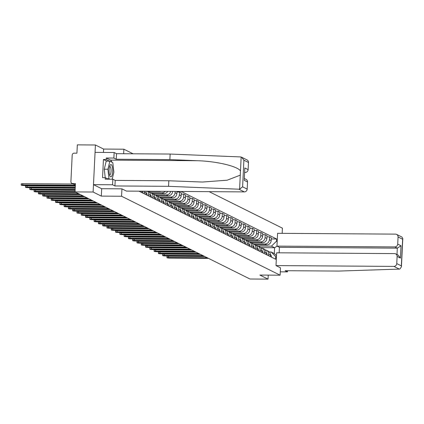 <?xml version="1.0" encoding="UTF-8"?>
<svg xmlns="http://www.w3.org/2000/svg" width="424" height="424" viewBox="0 0 424 424"><rect width="100%" height="100%" fill="white"/><g stroke="black" fill="none" stroke-linecap="round" stroke-linejoin="round"><path stroke-width="0.64" d="M133.094 153.795L123.877 149.206L103.61 149.062L95.421 144.987L77.332 144.865L76.924 153.186L74.11 153.17A1.903 1.802 -63.5 0 0 72.197 155.036L70.898 181.663A1.903 1.802 -63.5 0 0 72.621 183.555L75.371 184.928M282.167 233.348L282.421 228.16L209.122 191.659M95.421 144.987L93.121 192.024L75.032 191.902L249.953 279.013L268.042 279.135L268.238 275.118M93.121 192.024L101.31 196.105L121.577 196.243L280.121 275.197L259.854 275.059L268.042 279.135M75.032 191.902L75.44 183.576L72.621 183.555M255.524 244.834L266.776 244.913A4.373 4.139 -63.5 0 0 271.169 240.615L271.312 237.742L269.494 236.841L269.357 239.708A4.373 4.139 116.5 0 1 264.963 244.007L253.722 243.933M268.646 254.199L270.459 255.1A4.373 4.139 -63.5 0 0 268.228 251.156L266.415 250.255A4.373 4.139 116.5 0 1 268.646 254.199L268.572 255.714M270.459 255.1L270.385 256.621M266.966 236.825L269.494 236.841M265.069 249.863A4.373 4.139 116.5 0 1 266.415 250.255M251.236 242.698L262.488 242.777A4.373 4.139 -63.5 0 0 266.882 238.479L267.025 235.606L265.212 234.705L265.069 237.573A4.373 4.139 116.5 0 1 260.675 241.871L249.434 241.797M266.102 254.485L266.177 252.964A4.373 4.139 -63.5 0 0 263.945 249.021L262.127 248.119A4.373 4.139 116.5 0 1 264.359 252.063L264.284 253.579M262.679 234.689L265.212 234.705M260.781 247.727A4.373 4.139 116.5 0 1 262.127 248.119M246.954 240.567L258.205 240.641A4.373 4.139 -63.5 0 0 262.599 236.343L262.737 233.476L260.924 232.569L260.781 235.442A4.373 4.139 116.5 0 1 256.393 239.74L245.146 239.661M261.815 252.349L261.889 250.833A4.373 4.139 -63.5 0 0 259.658 246.89L257.845 245.984A4.373 4.139 116.5 0 1 260.076 249.927L260.002 251.448M258.391 232.553L260.924 232.569M256.493 245.591A4.373 4.139 116.5 0 1 257.845 245.984M242.666 238.431L253.918 238.505A4.373 4.139 -63.5 0 0 258.311 234.207L258.449 231.34L256.637 230.433L256.499 233.306A4.373 4.139 116.5 0 1 252.105 237.604L240.858 237.525M257.527 250.213L257.601 248.697A4.373 4.139 -63.5 0 0 255.37 244.754L253.557 243.848A4.373 4.139 116.5 0 1 255.789 247.791L255.714 249.312M254.103 230.418L256.637 230.433M252.206 243.461A4.373 4.139 116.5 0 1 253.557 243.848M238.378 236.295L249.63 236.375A4.373 4.139 -63.5 0 0 254.024 232.071L254.167 229.204L252.349 228.303L252.211 231.17A4.373 4.139 116.5 0 1 247.817 235.468L236.576 235.394M253.239 248.082L253.314 246.561A4.373 4.139 -63.5 0 0 251.082 242.618L249.27 241.717A4.373 4.139 116.5 0 1 251.501 245.66L251.427 247.176M249.821 228.282L252.349 228.303M247.923 241.325A4.373 4.139 116.5 0 1 249.27 241.717M234.09 234.159L245.342 234.239A4.373 4.139 -63.5 0 0 249.736 229.941L249.879 227.068L248.067 226.167L247.923 229.034A4.373 4.139 116.5 0 1 243.53 233.333L232.288 233.258M248.999 245.077A2.374 2.247 116.5 0 1 248.973 245.957L249.031 244.425A4.373 4.139 -63.5 0 0 246.8 240.482L244.982 239.581A4.373 4.139 116.5 0 1 247.213 243.524L247.139 245.04M245.533 226.151L248.067 226.167M243.636 239.189A4.373 4.139 116.5 0 1 244.982 239.581M229.803 232.023L241.06 232.103A4.373 4.139 -63.5 0 0 245.454 227.805L245.591 224.937L243.779 224.031L243.636 226.904A4.373 4.139 116.5 0 1 239.247 231.202L228.001 231.122M244.669 243.811L244.743 242.295A4.373 4.139 -63.5 0 0 242.512 238.346L240.7 237.445A4.373 4.139 116.5 0 1 242.931 241.388L242.857 242.91M241.245 224.015L243.779 224.031M239.348 237.053A4.373 4.139 116.5 0 1 240.7 237.445M225.52 229.893L236.772 229.967A4.373 4.139 -63.5 0 0 241.166 225.669L241.304 222.801L239.491 221.895L239.353 224.768A4.373 4.139 116.5 0 1 234.96 229.066L223.713 228.987M240.382 241.675L240.456 240.159A4.373 4.139 -63.5 0 0 238.224 236.216L236.412 235.309A4.373 4.139 116.5 0 1 238.643 239.253L238.569 240.774M236.958 221.879L239.491 221.895M235.06 234.917A4.373 4.139 116.5 0 1 236.412 235.309M221.233 227.757L232.484 227.831A4.373 4.139 -63.5 0 0 236.878 223.533L237.016 220.666L235.203 219.764L235.066 222.632A4.373 4.139 116.5 0 1 230.672 226.93L219.425 226.851M236.094 239.539L236.168 238.023A4.373 4.139 -63.5 0 0 233.937 234.08L232.124 233.179A4.373 4.139 116.5 0 1 234.355 237.122L234.281 238.638M232.675 219.743L235.203 219.764M230.778 232.787A4.373 4.139 116.5 0 1 232.124 233.179M216.945 225.621L228.197 225.701A4.373 4.139 -63.5 0 0 232.591 221.402L232.734 218.53L230.921 217.629L230.778 220.496A4.373 4.139 116.5 0 1 226.384 224.794L215.143 224.72M231.854 236.539A2.374 2.247 116.5 0 1 231.827 237.419L231.886 235.887A4.373 4.139 -63.5 0 0 229.649 231.944L227.836 231.043A4.373 4.139 116.5 0 1 230.068 234.986L229.994 236.502M228.388 217.613L230.921 217.629M226.49 230.651A4.373 4.139 116.5 0 1 227.836 231.043M212.657 223.485L223.914 223.565A4.373 4.139 -63.5 0 0 228.303 219.266L228.446 216.394L226.633 215.493L226.49 218.36A4.373 4.139 116.5 0 1 222.097 222.664L210.855 222.584M227.524 235.272L227.598 233.751A4.373 4.139 -63.5 0 0 225.367 229.808L223.554 228.907A4.373 4.139 116.5 0 1 225.785 232.85L225.711 234.366M224.1 215.477L226.633 215.493M222.203 228.515A4.373 4.139 116.5 0 1 223.554 228.907M208.375 221.355L219.627 221.429A4.373 4.139 -63.5 0 0 224.02 217.13L224.158 214.263L222.346 213.357L222.208 216.229A4.373 4.139 116.5 0 1 217.814 220.528L206.568 220.448M223.236 233.136L223.31 231.621A4.373 4.139 -63.5 0 0 221.079 227.677L219.266 226.771A4.373 4.139 116.5 0 1 221.498 230.714L221.423 232.235M219.812 213.341L222.346 213.357M217.915 226.379A4.373 4.139 116.5 0 1 219.266 226.771M204.087 219.219L215.339 219.293A4.373 4.139 -63.5 0 0 219.733 214.994L219.871 212.127L218.058 211.226L217.92 214.094A4.373 4.139 116.5 0 1 213.526 218.392L202.28 218.312M218.948 231.001L219.023 229.485A4.373 4.139 -63.5 0 0 216.791 225.542L214.979 224.635A4.373 4.139 116.5 0 1 217.21 228.578L217.136 230.1M215.524 211.205L218.058 211.226M213.632 224.248A4.373 4.139 116.5 0 1 214.979 224.635M199.799 217.083L211.051 217.162A4.373 4.139 -63.5 0 0 215.445 212.864L215.588 209.991L213.776 209.09L213.632 211.958A4.373 4.139 116.5 0 1 209.239 216.256L197.997 216.182M214.661 228.87L214.74 227.349A4.373 4.139 -63.5 0 0 212.504 223.406L210.691 222.505A4.373 4.139 116.5 0 1 212.922 226.448L212.848 227.964M211.242 209.069L213.776 209.09M209.345 222.112A4.373 4.139 116.5 0 1 210.691 222.505M195.512 214.947L206.769 215.026A4.373 4.139 -63.5 0 0 211.157 210.728L211.3 207.855L209.488 206.954L209.345 209.822A4.373 4.139 116.5 0 1 204.951 214.12L193.71 214.046M210.378 226.734L210.452 225.213A4.373 4.139 -63.5 0 0 208.221 221.27L206.409 220.369A4.373 4.139 116.5 0 1 208.64 224.312L208.566 225.828M206.954 206.939L209.488 206.954M205.057 219.977A4.373 4.139 116.5 0 1 206.409 220.369M191.229 212.811L202.481 212.89A4.373 4.139 -63.5 0 0 206.875 208.592L207.013 205.725L205.2 204.819L205.062 207.691A4.373 4.139 116.5 0 1 200.669 211.989L189.422 211.91M206.091 224.598L206.165 223.082A4.373 4.139 -63.5 0 0 203.933 219.139L202.121 218.233A4.373 4.139 116.5 0 1 204.352 222.176L204.278 223.697M202.667 204.803L205.2 204.819M200.769 217.841A4.373 4.139 116.5 0 1 202.121 218.233M186.942 210.68L198.194 210.755A4.373 4.139 -63.5 0 0 202.587 206.456L202.725 203.589L200.912 202.683L200.775 205.555A4.373 4.139 116.5 0 1 196.381 209.853L185.134 209.774M201.803 222.462L201.877 220.946A4.373 4.139 -63.5 0 0 199.646 217.003L197.833 216.097A4.373 4.139 116.5 0 1 200.064 220.04L199.99 221.561M198.379 202.667L200.912 202.683M196.487 215.71A4.373 4.139 116.5 0 1 197.833 216.097M182.654 208.544L193.906 208.624A4.373 4.139 -63.5 0 0 198.299 204.32L198.443 201.453L196.625 200.552L196.487 203.419A4.373 4.139 116.5 0 1 192.093 207.718L180.852 207.643M197.515 220.326L197.589 218.811A4.373 4.139 -63.5 0 0 195.358 214.867L193.545 213.966A4.373 4.139 116.5 0 1 195.777 217.91L195.703 219.425M194.097 200.531L196.625 200.552M192.199 213.574A4.373 4.139 116.5 0 1 193.545 213.966M178.366 206.409L189.623 206.488A4.373 4.139 -63.5 0 0 194.012 202.19L194.155 199.317L192.342 198.416L192.199 201.283A4.373 4.139 116.5 0 1 187.806 205.582L176.564 205.508M193.275 217.327A2.374 2.247 116.5 0 1 193.249 218.206L193.307 216.675A4.373 4.139 -63.5 0 0 191.076 212.731L189.258 211.83A4.373 4.139 116.5 0 1 191.494 215.774L191.42 217.289M189.809 198.4L192.342 198.416M187.912 211.438A4.373 4.139 116.5 0 1 189.258 211.83M174.084 204.273L185.336 204.352A4.373 4.139 -63.5 0 0 189.729 200.054L189.867 197.187L188.055 196.28L187.912 199.148A4.373 4.139 116.5 0 1 183.523 203.451L172.277 203.372M188.945 216.06L189.019 214.539A4.373 4.139 -63.5 0 0 186.788 210.596L184.975 209.695A4.373 4.139 116.5 0 1 187.207 213.638L187.132 215.159M185.521 196.264L188.055 196.28M183.624 209.302A4.373 4.139 116.5 0 1 184.975 209.695M169.796 202.142L181.048 202.216A4.373 4.139 -63.5 0 0 185.442 197.918L185.579 195.051L183.767 194.144L183.629 197.017A4.373 4.139 116.5 0 1 179.235 201.315L167.989 201.236M184.657 213.924L184.732 212.408A4.373 4.139 -63.5 0 0 182.5 208.465L180.688 207.559A4.373 4.139 116.5 0 1 182.919 211.502L182.845 213.023M181.233 194.128L183.767 194.144M179.341 207.166A4.373 4.139 116.5 0 1 180.688 207.559M165.508 200.006L176.76 200.08A4.373 4.139 -63.5 0 0 181.154 195.782L181.297 192.915L179.479 192.014L179.341 194.881A4.373 4.139 116.5 0 1 174.948 199.179L163.706 199.1M180.37 211.788L180.444 210.272A4.373 4.139 -63.5 0 0 178.213 206.329L176.4 205.423A4.373 4.139 116.5 0 1 178.631 209.371L178.557 210.887M176.951 191.993L179.479 192.014M175.054 205.036A4.373 4.139 116.5 0 1 176.4 205.423M161.221 197.87L172.478 197.95A4.373 4.139 -63.5 0 0 176.866 193.651L176.978 191.436M176.13 208.788A2.374 2.247 116.5 0 1 176.103 209.668L176.161 208.136A4.373 4.139 -63.5 0 0 173.93 204.193L172.112 203.292A4.373 4.139 116.5 0 1 174.349 207.235L174.269 208.751M175.117 191.425L175.054 192.745A4.373 4.139 116.5 0 1 170.66 197.043L159.419 196.969M170.766 202.9A4.373 4.139 116.5 0 1 172.112 203.292M156.938 195.734L168.19 195.814A4.373 4.139 -63.5 0 0 172.584 191.516L172.589 191.404M171.799 207.522L171.874 206A4.373 4.139 -63.5 0 0 169.642 202.057L167.83 201.156A4.373 4.139 116.5 0 1 170.061 205.099L169.987 206.615M170.66 191.394A4.373 4.139 116.5 0 1 166.378 194.907L155.131 194.833M166.478 200.764A4.373 4.139 116.5 0 1 167.83 201.156M152.651 193.604L163.903 193.678A4.373 4.139 -63.5 0 0 167.724 191.372M167.512 205.386L167.586 203.87A4.373 4.139 -63.5 0 0 165.355 199.927L163.542 199.02A4.373 4.139 116.5 0 1 165.773 202.964L165.699 204.485M165.275 191.357A4.373 4.139 116.5 0 1 162.09 192.777L150.843 192.697M162.196 198.628A4.373 4.139 116.5 0 1 163.542 199.02M148.363 191.468L159.615 191.542A4.373 4.139 -63.5 0 0 160.961 191.325M163.224 203.25L163.298 201.734A4.373 4.139 -63.5 0 0 161.067 197.791L159.254 196.884A4.373 4.139 116.5 0 1 161.486 200.828L161.412 202.349M157.908 196.498A4.373 4.139 116.5 0 1 159.254 196.884M158.942 201.119L159.016 199.598A4.373 4.139 -63.5 0 0 156.785 195.655L154.967 194.754A4.373 4.139 116.5 0 1 157.198 198.697L157.124 200.213M153.621 194.362A4.373 4.139 116.5 0 1 154.967 194.754M154.654 198.983L154.728 197.462A4.373 4.139 -63.5 0 0 152.497 193.519L150.684 192.618A4.373 4.139 116.5 0 1 152.916 196.561L152.841 198.077M149.333 192.226A4.373 4.139 116.5 0 1 150.684 192.618M150.366 196.847L150.441 195.332A4.373 4.139 -63.5 0 0 148.209 191.383L147.907 191.235M147.435 191.235A4.373 4.139 116.5 0 1 148.628 194.425L148.554 195.946M146.079 194.711L146.153 193.196A4.373 4.139 -63.5 0 0 145.792 191.224M144.261 191.213A4.373 4.139 116.5 0 1 144.34 192.289L144.266 193.81M141.839 191.712A2.374 2.247 116.5 0 1 141.812 192.586L141.86 191.192M140.005 191.182L139.978 191.674M260.691 247.637L274.593 247.733L271.429 246.159L258.004 246.063M269.335 251.978L271.148 251.989L274.307 253.563L274.593 247.733L277.031 246.148M276.406 257.352L271.148 251.989M138.977 191.176L275.611 259.223L275.722 257.008M271.429 246.159L276.49 241.203L276.602 238.993L181.165 191.463M276.49 241.203L277.179 241.548M123.877 149.206L123.66 153.732M121.942 188.86L121.577 196.243M280.481 267.814L280.121 275.197M103.61 149.062L103.445 152.428M101.67 188.707L101.31 196.105M271.249 238.956L276.602 238.993M276.49 255.646L274.307 253.563M207.23 257.739L168.492 257.474A2.189 0.297 -177.2 0 0 166.939 257.681L166.998 256.456A2.189 0.297 2.8 0 1 168.551 256.25L204.739 256.499M270.427 255.752A2.374 2.247 116.5 0 1 270.406 256.631M270.464 254.729A2.374 2.247 116.5 0 1 271.397 257.119M166.939 257.681A2.189 0.297 -177.2 0 0 169.754 258.099L208.497 258.37M202.948 255.603L164.205 255.338A2.189 0.297 -177.2 0 0 162.652 255.545L162.71 254.321A2.189 0.297 2.8 0 1 164.263 254.114L200.457 254.363M266.145 253.616A2.374 2.247 116.5 0 1 266.118 254.495M266.177 252.593A2.374 2.247 116.5 0 1 267.109 254.988M162.652 255.545A2.189 0.297 -177.2 0 0 165.466 255.969L204.209 256.234M198.66 253.467L159.917 253.202A2.189 0.297 -177.2 0 0 158.364 253.409L158.428 252.185A2.189 0.297 2.8 0 1 159.975 251.978L196.169 252.227M261.857 251.48A2.374 2.247 116.5 0 1 261.836 252.359M261.889 250.462A2.374 2.247 116.5 0 1 262.822 252.852M158.364 253.409A2.189 0.297 -177.2 0 0 161.184 253.833L199.921 254.098M276.003 265.583L393.896 266.394A2.851 2.698 -63.5 0 0 396.758 263.59L397.108 256.441A2.851 2.698 -63.5 0 0 394.521 253.6L276.628 252.789L276.003 265.583L280.481 267.83M396.758 263.59L401.337 265.869L401.417 266.823L399.927 268.996L399.318 269.097L338.755 271.074L285.124 270.708L287.488 271.885L287.546 270.724M287.488 271.885L280.285 271.832M397.712 244.118L398.062 236.968A2.851 2.698 -63.5 0 0 395.475 234.127L277.582 233.317L276.957 246.111L394.85 246.922A2.851 2.698 -63.5 0 0 397.712 244.118L401.009 245.761L397.32 248.151L279.427 247.34L279.162 252.805M279.427 247.34L276.957 246.111M395.656 253.87L398.205 255.142L400.41 258.084L397.108 256.441M396.61 234.398L401.931 237.048L402.8 238.532L402.636 239.247L398.062 236.968M238.887 189.199L239.592 189.146L242.602 186.82L247.176 189.099A2.851 2.698 116.5 0 1 244.309 191.902L238.887 189.199L168.561 186.316L114.931 185.951L112.572 184.774L93.481 184.641L101.643 188.707L121.911 188.844L126.421 191.086L244.309 191.902M106.79 161.157L103.44 159.488L102.555 177.645L105.279 177.661L105.205 179.167L112.842 179.22L115.206 180.396L168.832 180.767L202.481 182.039L227.195 180.195L240.276 175.144L240.477 171.047C238.15 166.362 216.611 161.221 197.192 160.717L169.87 159.599L116.24 159.233L113.876 158.051L106.244 158.004L110.5 160.124A10.695 3.132 -89.6 0 1 111.947 162.228M168.832 180.767L168.561 186.316M112.842 179.22L112.572 184.774M115.206 180.396L114.931 185.951M248.475 162.472L243.901 160.192L241.701 157.251L247.022 159.901A2.851 2.698 116.5 0 1 248.475 162.472L248.125 169.621A2.851 2.698 116.5 0 1 245.263 172.425L244.754 172.171M244.738 172.42L245.263 172.425M103.44 159.488L106.17 159.509L106.244 158.004M241.701 157.251L240.466 156.928L170.141 154.05L116.51 153.679L114.146 152.502L113.876 158.051M114.146 152.502L95.061 152.37L93.481 184.641M116.51 153.679L116.24 159.233M170.141 154.05L169.87 159.599M244.441 178.562L246.068 179.373A2.851 2.698 116.5 0 1 247.526 181.944L247.176 189.099M105.279 177.661L108.348 179.193M109.519 161.173L106.17 159.509M247.526 181.944L244.229 180.306L244.828 167.978L248.125 169.621M112.678 171.603A6.18 1.813 90.4 0 0 111.915 165.54A6.18 1.813 90.4 0 0 109.964 165.466A6.18 1.813 90.4 0 0 109.106 169.823A6.18 1.813 90.4 0 0 109.895 175.944A6.18 1.813 90.4 0 0 112.678 171.603M109.514 174.831A4.229 1.24 90.4 0 0 109.784 174.937A4.229 1.24 90.4 0 0 111.04 171.312A4.229 1.24 90.4 0 0 109.843 166.473A4.229 1.24 90.4 0 0 109.572 166.574M105.221 177.661L104.288 169.208L106.201 161.152L109.837 161.178L112.805 162.657L113.86 172.192L112.19 179.214M107.479 178.758L108.979 178.769L107.924 169.234L109.837 161.178M104.288 169.208L107.924 169.234M109.843 179.198L108.979 178.769M194.372 251.337L155.629 251.066A2.189 0.297 -177.2 0 0 154.082 251.273L154.14 250.054A2.189 0.297 2.8 0 1 155.693 249.842L191.881 250.091M257.569 249.344A2.374 2.247 116.5 0 1 257.548 250.224M257.607 248.326A2.374 2.247 116.5 0 1 258.539 250.717M154.082 251.273A2.189 0.297 -177.2 0 0 156.896 251.697L195.639 251.962M190.084 249.201L151.347 248.93A2.189 0.297 -177.2 0 0 149.794 249.142L149.852 247.918A2.189 0.297 2.8 0 1 151.405 247.711L187.594 247.961M253.282 247.213A2.374 2.247 116.5 0 1 253.261 248.088M253.319 246.19A2.374 2.247 116.5 0 1 254.252 248.581M149.794 249.142A2.189 0.297 -177.2 0 0 152.608 249.561L191.351 249.831M185.802 247.065L147.059 246.8A2.189 0.297 -177.2 0 0 145.506 247.007L145.564 245.782A2.189 0.297 2.8 0 1 147.117 245.576L183.311 245.825M249.031 244.054A2.374 2.247 116.5 0 1 249.964 246.45M145.506 247.007A2.189 0.297 -177.2 0 0 148.321 247.425L187.064 247.696M181.514 244.929L142.771 244.664A2.189 0.297 -177.2 0 0 141.219 244.871L141.282 243.646A2.189 0.297 2.8 0 1 142.83 243.44L179.023 243.689M244.712 242.941A2.374 2.247 116.5 0 1 244.69 243.821M244.743 241.918A2.374 2.247 116.5 0 1 245.676 244.314M141.219 244.871A2.189 0.297 -177.2 0 0 144.038 245.295L182.776 245.56M177.227 242.793L138.484 242.528A2.189 0.297 -177.2 0 0 136.936 242.735L136.994 241.516A2.189 0.297 2.8 0 1 138.547 241.304L174.736 241.553M240.424 240.806A2.374 2.247 116.5 0 1 240.403 241.685M240.461 239.788A2.374 2.247 116.5 0 1 241.388 242.178M136.936 242.735A2.189 0.297 -177.2 0 0 139.75 243.159L178.493 243.424M172.939 240.662L134.201 240.392A2.189 0.297 -177.2 0 0 132.648 240.604L132.707 239.38A2.189 0.297 2.8 0 1 134.26 239.173L170.448 239.422M236.136 238.675A2.374 2.247 116.5 0 1 236.115 239.549M236.173 237.652A2.374 2.247 116.5 0 1 237.106 240.042M132.648 240.604A2.189 0.297 -177.2 0 0 135.463 241.023L174.206 241.288M168.657 238.527L129.914 238.262A2.189 0.297 -177.2 0 0 128.361 238.468L128.419 237.244A2.189 0.297 2.8 0 1 129.972 237.037L166.166 237.286M231.886 235.516A2.374 2.247 116.5 0 1 232.818 237.912M128.361 238.468A2.189 0.297 -177.2 0 0 131.175 238.887L169.918 239.157M164.369 236.391L125.626 236.126A2.189 0.297 -177.2 0 0 124.073 236.332L124.137 235.108A2.189 0.297 2.8 0 1 125.684 234.901L161.878 235.15M227.566 234.403A2.374 2.247 116.5 0 1 227.545 235.283M227.598 233.38A2.374 2.247 116.5 0 1 228.531 235.776M124.073 236.332A2.189 0.297 -177.2 0 0 126.893 236.756L165.63 237.021M160.081 234.255L121.338 233.99A2.189 0.297 -177.2 0 0 119.785 234.196L119.849 232.977A2.189 0.297 2.8 0 1 121.402 232.765L157.59 233.014M223.278 232.267A2.374 2.247 116.5 0 1 223.257 233.147M223.316 231.25A2.374 2.247 116.5 0 1 224.243 233.64M119.785 234.196A2.189 0.297 -177.2 0 0 122.605 234.62L161.348 234.885M155.793 232.124L117.056 231.854A2.189 0.297 -177.2 0 0 115.503 232.066L115.561 230.842A2.189 0.297 2.8 0 1 117.114 230.635L153.303 230.884M218.991 230.131A2.374 2.247 116.5 0 1 218.97 231.011M219.028 229.114A2.374 2.247 116.5 0 1 219.961 231.504M115.503 232.066A2.189 0.297 -177.2 0 0 118.317 232.484L157.06 232.75M151.511 229.988L112.768 229.723A2.189 0.297 -177.2 0 0 111.215 229.93L111.273 228.706A2.189 0.297 2.8 0 1 112.826 228.499L149.02 228.748M214.708 228.001A2.374 2.247 116.5 0 1 214.682 228.875M214.74 226.978A2.374 2.247 116.5 0 1 215.673 229.368M111.215 229.93A2.189 0.297 -177.2 0 0 114.03 230.349L152.773 230.619M147.223 227.852L108.48 227.587A2.189 0.297 -177.2 0 0 106.928 227.794L106.986 226.57A2.189 0.297 2.8 0 1 108.539 226.363L144.732 226.612M210.421 225.865A2.374 2.247 116.5 0 1 210.399 226.745M210.452 224.842A2.374 2.247 116.5 0 1 211.385 227.238M106.928 227.794A2.189 0.297 -177.2 0 0 109.747 228.213L148.485 228.483M142.936 225.716L104.193 225.451A2.189 0.297 -177.2 0 0 102.64 225.658L102.703 224.434A2.189 0.297 2.8 0 1 104.256 224.227L140.445 224.476M206.133 223.729A2.374 2.247 116.5 0 1 206.112 224.609M206.17 222.711A2.374 2.247 116.5 0 1 207.097 225.102M102.64 225.658A2.189 0.297 -177.2 0 0 105.459 226.082L144.202 226.347M138.648 223.581L99.91 223.316A2.189 0.297 -177.2 0 0 98.357 223.522L98.416 222.303A2.189 0.297 2.8 0 1 99.969 222.091L136.157 222.34M201.845 221.593A2.374 2.247 116.5 0 1 201.824 222.473M201.882 220.575A2.374 2.247 116.5 0 1 202.815 222.966M98.357 223.522A2.189 0.297 -177.2 0 0 101.172 223.946L139.915 224.211M134.366 221.45L95.623 221.18A2.189 0.297 -177.2 0 0 94.07 221.392L94.128 220.167A2.189 0.297 2.8 0 1 95.681 219.961L131.875 220.21M197.558 219.462A2.374 2.247 116.5 0 1 197.536 220.337M197.595 218.44A2.374 2.247 116.5 0 1 198.527 220.83M94.07 221.392A2.189 0.297 -177.2 0 0 96.884 221.81L135.627 222.075M130.078 219.314L91.335 219.049A2.189 0.297 -177.2 0 0 89.782 219.256L89.84 218.031A2.189 0.297 2.8 0 1 91.393 217.825L127.587 218.074M193.307 216.304A2.374 2.247 116.5 0 1 194.24 218.699M89.782 219.256A2.189 0.297 -177.2 0 0 92.596 219.674L131.339 219.945M125.79 217.178L87.047 216.913A2.189 0.297 -177.2 0 0 85.494 217.12L85.558 215.896A2.189 0.297 2.8 0 1 87.111 215.689L123.299 215.938M188.987 215.191A2.374 2.247 116.5 0 1 188.966 216.07M189.019 214.168A2.374 2.247 116.5 0 1 189.952 216.563M85.494 217.12A2.189 0.297 -177.2 0 0 88.314 217.544L127.052 217.809M121.503 215.042L82.76 214.777A2.189 0.297 -177.2 0 0 81.212 214.984L81.27 213.765A2.189 0.297 2.8 0 1 82.823 213.553L119.012 213.802M184.7 213.055A2.374 2.247 116.5 0 1 184.679 213.934M184.737 212.037A2.374 2.247 116.5 0 1 185.67 214.427M81.212 214.984A2.189 0.297 -177.2 0 0 84.026 215.408L122.769 215.673M117.215 212.912L78.477 212.641A2.189 0.297 -177.2 0 0 76.924 212.853L76.983 211.629A2.189 0.297 2.8 0 1 78.535 211.422L114.724 211.671M180.412 210.919A2.374 2.247 116.5 0 1 180.391 211.799M180.449 209.901A2.374 2.247 116.5 0 1 181.382 212.292M76.924 212.853A2.189 0.297 -177.2 0 0 79.739 213.272L118.482 213.537M112.932 210.776L74.189 210.511A2.189 0.297 -177.2 0 0 72.637 210.717L72.695 209.493A2.189 0.297 2.8 0 1 74.248 209.286L110.441 209.536M176.161 207.765A2.374 2.247 116.5 0 1 177.094 210.156M72.637 210.717A2.189 0.297 -177.2 0 0 75.451 211.136L114.194 211.406M108.645 208.64L69.902 208.375A2.189 0.297 -177.2 0 0 68.349 208.582L68.412 207.357A2.189 0.297 2.8 0 1 69.96 207.151L106.154 207.4M171.842 206.652A2.374 2.247 116.5 0 1 171.821 207.532M171.874 205.629A2.374 2.247 116.5 0 1 172.807 208.025M68.349 208.582A2.189 0.297 -177.2 0 0 71.168 209.006L109.906 209.271M104.357 206.504L65.614 206.239A2.189 0.297 -177.2 0 0 64.066 206.446L64.125 205.221A2.189 0.297 2.8 0 1 65.678 205.015L101.866 205.264M167.554 204.516A2.374 2.247 116.5 0 1 167.533 205.396M167.591 203.499A2.374 2.247 116.5 0 1 168.524 205.889M64.066 206.446A2.189 0.297 -177.2 0 0 66.881 206.87L105.624 207.135M100.069 204.373L61.332 204.103A2.189 0.297 -177.2 0 0 59.779 204.31L59.837 203.091A2.189 0.297 2.8 0 1 61.39 202.879L97.578 203.128M163.267 202.381A2.374 2.247 116.5 0 1 163.245 203.26M163.304 201.363A2.374 2.247 116.5 0 1 164.236 203.753M59.779 204.31A2.189 0.297 -177.2 0 0 62.593 204.734L101.336 204.999M95.787 202.237L57.044 201.967A2.189 0.297 -177.2 0 0 55.491 202.179L55.549 200.955A2.189 0.297 2.8 0 1 57.102 200.748L93.296 200.997M158.984 200.25A2.374 2.247 116.5 0 1 158.958 201.124M159.016 199.227A2.374 2.247 116.5 0 1 159.949 201.617M55.491 202.179A2.189 0.297 -177.2 0 0 58.305 202.598L97.048 202.868M91.499 200.102L52.756 199.837A2.189 0.297 -177.2 0 0 51.203 200.043L51.267 198.819A2.189 0.297 2.8 0 1 52.815 198.612L89.008 198.861M154.696 198.114A2.374 2.247 116.5 0 1 154.675 198.994M154.728 197.091A2.374 2.247 116.5 0 1 155.661 199.487M51.203 200.043A2.189 0.297 -177.2 0 0 54.023 200.462L92.761 200.732M87.212 197.966L48.469 197.701A2.189 0.297 -177.2 0 0 46.921 197.907L46.979 196.683A2.189 0.297 2.8 0 1 48.532 196.476L84.721 196.725M150.409 195.978A2.374 2.247 116.5 0 1 150.388 196.858M150.446 194.955A2.374 2.247 116.5 0 1 151.379 197.351M46.921 197.907A2.189 0.297 -177.2 0 0 49.735 198.331L88.478 198.596M82.924 195.83L44.186 195.565A2.189 0.297 -177.2 0 0 42.633 195.771L42.691 194.552A2.189 0.297 2.8 0 1 44.244 194.34L80.433 194.589M146.121 193.842A2.374 2.247 116.5 0 1 146.1 194.722M146.158 192.825A2.374 2.247 116.5 0 1 147.091 195.215M42.633 195.771A2.189 0.297 -177.2 0 0 45.448 196.195L84.191 196.46M78.641 193.699L39.898 193.429A2.189 0.297 -177.2 0 0 38.346 193.641L38.404 192.417A2.189 0.297 2.8 0 1 39.957 192.21L76.15 192.459M142.406 191.198A2.374 2.247 116.5 0 1 142.803 193.079M38.346 193.641A2.189 0.297 -177.2 0 0 41.16 194.059L79.903 194.325M75.048 191.569L35.611 191.298A2.189 0.297 -177.2 0 0 34.058 191.505L34.121 190.281A2.189 0.297 2.8 0 1 35.669 190.074L75.106 190.344M34.058 191.505A2.189 0.297 -177.2 0 0 36.877 191.924L75.615 192.194M75.154 189.464L31.323 189.162A2.189 0.297 -177.2 0 0 29.775 189.369L29.834 188.145A2.189 0.297 2.8 0 1 31.387 187.938L75.212 188.24M29.775 189.369A2.189 0.297 -177.2 0 0 32.59 189.793L75.122 190.084M75.255 187.36L27.041 187.026A2.189 0.297 -177.2 0 0 25.488 187.233L25.546 186.014A2.189 0.297 2.8 0 1 27.099 185.802L75.313 186.136M25.488 187.233A2.189 0.297 -177.2 0 0 28.302 187.657L75.223 187.98M75.355 185.256L22.753 184.891A2.189 0.297 -177.2 0 0 21.2 185.103L21.258 183.878A2.189 0.297 2.8 0 1 22.811 183.672L73.151 184.016M21.2 185.103A2.189 0.297 -177.2 0 0 24.014 185.521L75.329 185.876M159.154 191.314L159.615 191.542M162.09 192.777L163.903 193.678M166.378 194.907L168.19 195.814M170.66 197.043L172.478 197.95M174.948 199.179L176.76 200.08M179.235 201.315L181.048 202.216M183.523 203.451L185.336 204.352M187.806 205.582L189.623 206.488M192.093 207.718L193.906 208.624M196.381 209.853L198.194 210.755M200.669 211.989L202.481 212.89M204.951 214.12L206.769 215.026M209.239 216.256L211.051 217.162M213.526 218.392L215.339 219.293M217.814 220.528L219.627 221.429M222.097 222.664L223.914 223.565M226.384 224.794L228.197 225.701M230.672 226.93L232.484 227.831M234.96 229.066L236.772 229.967M239.247 231.202L241.06 232.103M243.53 233.333L245.342 234.239M247.817 235.468L249.63 236.375M252.105 237.604L253.918 238.505M256.393 239.74L258.205 240.641M260.675 241.871L262.488 242.777M264.963 244.007L266.776 244.913M144.34 192.289L146.153 193.196M148.628 194.425L150.441 195.332M152.916 196.561L154.728 197.462M157.198 198.697L159.016 199.598M161.486 200.828L163.298 201.734M165.773 202.964L167.586 203.87M170.061 205.099L171.874 206M174.349 207.235L176.161 208.136M178.631 209.371L180.444 210.272M182.919 211.502L184.732 212.408M187.207 213.638L189.019 214.539M191.494 215.774L193.307 216.675M195.777 217.91L197.589 218.811M200.064 220.04L201.877 220.946M204.352 222.176L206.165 223.082M208.64 224.312L210.452 225.213M212.922 226.448L214.74 227.349M217.21 228.578L219.023 229.485M221.498 230.714L223.31 231.621M225.785 232.85L227.598 233.751M230.068 234.986L231.886 235.887M234.355 237.122L236.168 238.023M238.643 239.253L240.456 240.159M242.931 241.388L244.743 242.295M247.213 243.524L249.031 244.425M251.501 245.66L253.314 246.561M255.789 247.791L257.601 248.697M260.076 249.927L261.889 250.833M264.359 252.063L266.177 252.964M175.054 192.745L176.866 193.651M179.341 194.881L181.154 195.782M183.629 197.017L185.442 197.918M187.912 199.148L189.729 200.054M192.199 201.283L194.012 202.19M196.487 203.419L198.299 204.32M200.775 205.555L202.587 206.456M205.062 207.691L206.875 208.592M209.345 209.822L211.157 210.728M213.632 211.958L215.445 212.864M217.92 214.094L219.733 214.994M222.208 216.229L224.02 217.13M226.49 218.36L228.303 219.266M230.778 220.496L232.591 221.402M235.066 222.632L236.878 223.533M239.353 224.768L241.166 225.669M243.636 226.904L245.454 227.805M247.923 229.034L249.736 229.941M252.211 231.17L254.024 232.071M256.499 233.306L258.311 234.207M260.781 235.442L262.599 236.343M265.069 237.573L266.882 238.479M269.357 239.708L271.169 240.615M168.492 257.474L168.551 256.25M164.205 255.338L164.263 254.114M159.917 253.202L159.975 251.978M401.337 265.869L402.636 239.247M401.009 245.761L400.41 258.084M399.318 269.097L393.896 266.394M397.007 254.543L397.32 248.151L394.85 246.922M239.592 189.146L240.276 175.144M240.477 171.047L241.161 157.039M243.901 160.192L242.602 186.82M244.229 180.306L244.828 167.978M110.5 160.124L197.192 160.717M155.629 251.066L155.693 249.842M151.347 248.93L151.405 247.711M147.059 246.8L147.117 245.576M142.771 244.664L142.83 243.44M138.484 242.528L138.547 241.304M134.201 240.392L134.26 239.173M129.914 238.262L129.972 237.037M125.626 236.126L125.684 234.901M121.338 233.99L121.402 232.765M117.056 231.854L117.114 230.635M112.768 229.723L112.826 228.499M108.48 227.587L108.539 226.363M104.193 225.451L104.256 224.227M99.91 223.316L99.969 222.091M95.623 221.18L95.681 219.961M91.335 219.049L91.393 217.825M87.047 216.913L87.111 215.689M82.76 214.777L82.823 213.553M78.477 212.641L78.535 211.422M74.189 210.511L74.248 209.286M69.902 208.375L69.96 207.151M65.614 206.239L65.678 205.015M61.332 204.103L61.39 202.879M57.044 201.967L57.102 200.748M52.756 199.837L52.815 198.612M48.469 197.701L48.532 196.476M44.186 195.565L44.244 194.34M39.898 193.429L39.957 192.21M35.611 191.298L35.669 190.074M31.323 189.162L31.387 187.938M27.041 187.026L27.099 185.802M22.753 184.891L22.811 183.672M75.366 185.118L71.868 183.375M401.417 266.823L402.8 238.532"/></g></svg>
